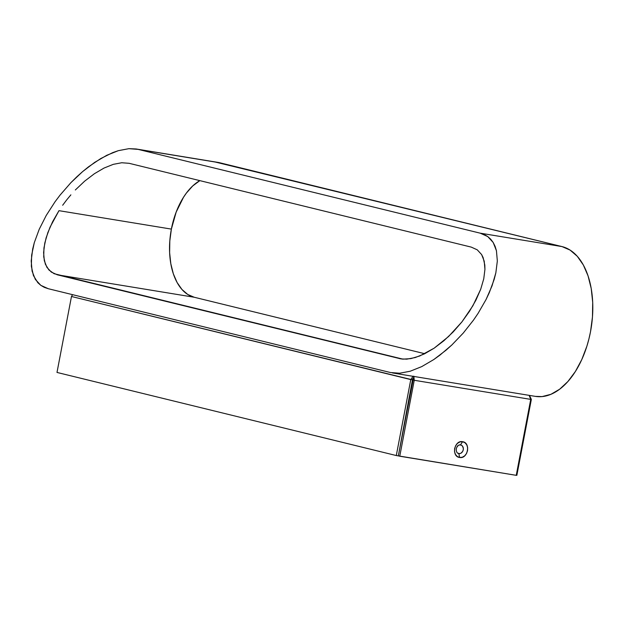 <?xml version="1.0" encoding="UTF-8"?>
<svg xmlns="http://www.w3.org/2000/svg" width="624" height="624" viewBox="0 0 624 624"><rect width="100%" height="100%" fill="white"/><g stroke="black" fill="none" stroke-linecap="round" stroke-linejoin="round"><path stroke-width="0.94" d="M121.75 162.747L129.113 163.309L121.75 162.747L113.287 164.346L121.75 162.747M104.052 168.051L113.287 164.346L104.052 168.051L94.403 173.714L104.052 168.051M84.7 181.116L94.403 173.714L84.7 181.116L75.332 189.977L84.7 181.116M70.879 194.852L66.643 199.953L70.879 194.852M62.665 205.249L66.643 199.953L62.665 205.249M171.374 229.102L58.976 210.67L50.021 227.206L46.082 237.931L43.953 247.931L43.719 256.815L45.38 264.256L48.883 269.95L54.093 273.694L402.94 359.143L410.896 358.621L419.788 355.961L434.132 348.192L448.578 336.515L461.885 321.945L472.906 305.729L480.698 289.263L483.748 278.85L484.934 269.365L484.817 265.083L483.148 257.642L481.619 254.561L477.243 249.818L471.26 247.112L129.113 163.309L471.26 247.112L477.243 249.818L481.619 254.561L484.216 261.16L484.934 269.365L483.748 278.85L480.698 289.263L475.901 300.199L469.552 311.228L461.885 321.945L453.203 331.921L443.828 340.782L434.132 348.192L424.476 353.855L415.241 357.552L406.778 359.151L400.99 358.909L57.268 274.786L194.189 297.242L424.757 353.714L194.189 297.242L57.268 274.786L51.285 272.08L46.909 267.337L44.32 260.738L43.602 252.533L44.788 243.048L47.837 232.635L52.627 221.699L58.976 210.67L171.374 229.102L169.814 240.919L169.619 252.611L170.812 263.718L173.339 273.811L177.107 282.516L181.966 289.489L187.738 294.458L194.189 297.242A60.879 35.155 -80.7 0 1 171.374 229.102A60.879 35.155 -80.7 0 1 199.852 180.632L192.699 185.968L186.373 193.097L183.479 197.317L176.163 212.113L171.374 229.102M392.402 372.926L535.423 396.38A76.097 43.945 -80.7 0 0 590.811 330.08A76.097 43.945 -80.7 0 0 561.99 246.581L480.246 233.181L561.99 246.581L219.843 162.786L138.099 149.378L480.246 233.181L487.726 236.558L493.194 242.494L496.439 250.739L497.336 260.996L495.846 272.852L492.032 285.87L486.049 299.536L478.109 313.326L473.499 320.104L463.234 333.099L451.893 344.932L445.949 350.267L433.828 359.525L421.762 366.6L410.218 371.225L399.641 373.23L390.437 372.52L48.29 288.717L44.312 287.36L40.81 285.34L37.807 282.68L33.431 275.558L31.348 266.261L31.645 255.154L34.304 242.65L39.234 229.25L46.231 215.452L55.029 201.794L60.005 195.179L70.863 182.707L82.579 171.631L88.616 166.748L100.776 158.543L112.632 152.662L118.31 150.673L128.887 148.668L138.099 149.378L480.246 233.181L484.216 234.538L487.726 236.558L490.721 239.218L493.194 242.494L495.105 246.347L496.439 250.739L497.336 260.996L495.846 272.852L494.224 279.248L489.302 292.648L486.049 299.536L478.109 313.326L473.499 320.104L463.234 333.099L451.893 344.932L439.912 355.15L433.828 359.525L421.762 366.6L410.218 371.225L399.641 373.23L390.437 372.52L48.29 288.717L40.81 285.34L35.342 279.412L32.097 271.159L31.2 260.91L32.682 249.046L34.304 242.65L39.234 229.25L46.231 215.452L55.029 201.794L60.005 195.179L70.863 182.707L76.643 176.966L82.579 171.631L94.7 162.373L106.766 155.298L118.31 150.673L128.887 148.668L136.133 148.98L219.843 162.786A76.097 43.945 -80.7 0 0 217.909 162.388L136.133 148.98M413.813 376.358L413.369 378.682L413.813 376.358L413.369 378.682L412.698 378.596L413.572 378.768L413.813 376.358M215.576 162.115L561.99 246.581L570.055 250.068L577.27 256.277L583.346 264.997L588.058 275.87L591.217 288.491L592.706 302.375L592.465 316.984L590.507 331.757L588.9 339.035L586.903 346.133L581.794 359.549L575.383 371.498L567.902 381.514L559.65 389.212L550.937 394.306L542.108 396.591L535.369 396.373M402.628 359.112L399.415 358.589L402.628 359.112M398.33 455.879L413.369 378.682L412.698 378.596L398.33 455.879L412.698 378.596L412.823 379.93L413.572 378.768L412.823 379.93L398.33 455.879L396.287 455.543L410.779 379.595L413.065 376.233L410.779 379.595L412.823 379.93L398.33 455.879L516.243 475.332L530.728 399.383L529.129 395.351L530.728 399.383L414.242 380.281L530.728 399.383L516.243 475.332L399.758 456.222L414.242 380.281L412.823 379.93L398.33 455.879L399.758 456.222L414.242 380.281L71.479 296.494L410.779 379.595L396.287 455.543L398.33 455.879M456.971 452.525A4.438 3.619 103.8 0 0 458.843 453.601L459.584 457.47C451.16 456.589 454.327 439.889 462.571 441.706L460.481 444.881A4.438 3.619 103.8 0 0 458.773 445.099M529.464 395.398L531.352 399.368L530.735 399.266L531.352 399.368L516.859 475.316L531.352 399.368L529.456 395.398M72.563 294.668L71.479 296.494L56.995 372.434L396.287 455.543L56.995 372.434L71.479 296.494L72.563 294.668M413.845 376.186L414.242 380.281L413.845 376.186M459.584 457.47L457.228 456.464L455.458 454.42L454.537 451.636L454.623 448.547L455.684 445.606L457.564 443.282L459.982 441.909L462.571 441.706L464.95 442.72L466.721 444.764L467.633 447.548L467.555 450.637L466.495 453.57L464.615 455.902L462.189 457.267L459.584 457.47M459.053 444.998L461.167 445.076L462.337 445.934L463.281 448.102L463.242 449.818L462.657 451.441L460.972 453.188L459.56 453.632L457.532 453.047M457.142 446.347L457.712 445.754M516.266 475.215L516.859 475.316L516.266 475.215M459.607 457.47L458.843 453.601A4.438 3.619 103.8 0 0 463.242 449.818A4.438 3.619 103.8 0 0 460.481 444.881L462.595 441.714C471.019 442.588 467.844 459.295 459.607 457.47M458.827 445.076C456.199 447.127 455.582 449.623 456.994 452.548"/></g></svg>
